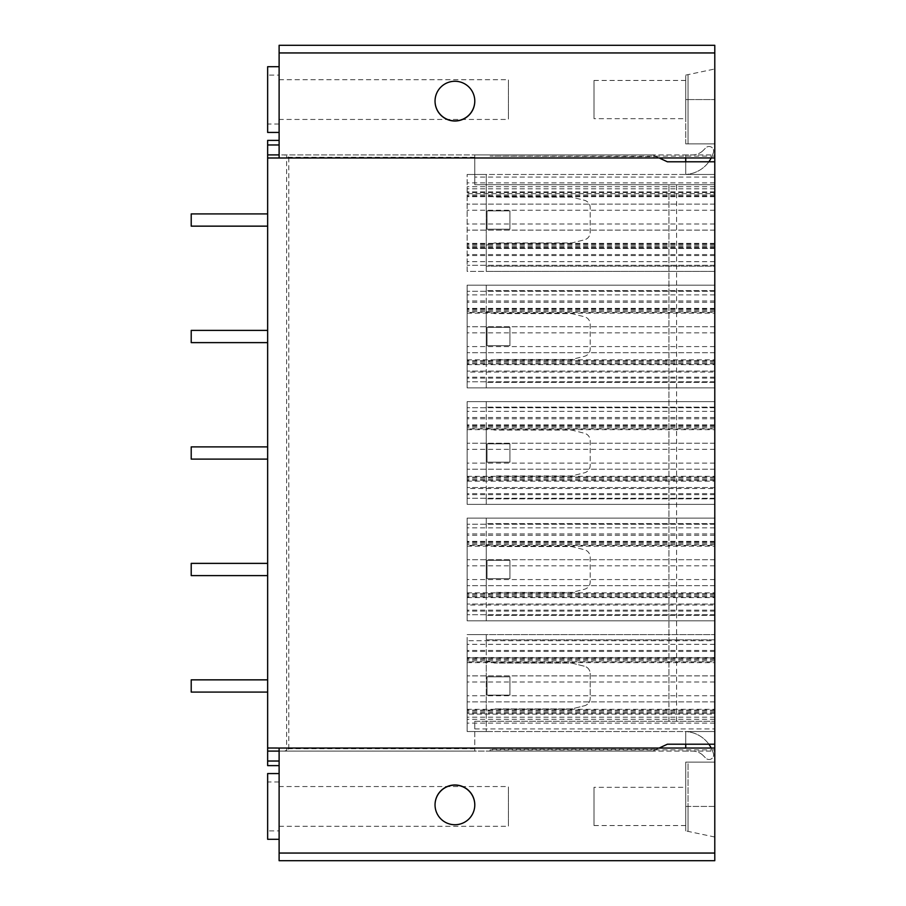 <?xml version="1.0" encoding="UTF-8"?>
<svg xmlns="http://www.w3.org/2000/svg" width="906" height="906" viewBox="0 0 906 906"><rect width="100%" height="100%" fill="white"/><g stroke="black" fill="none" stroke-linecap="round" stroke-linejoin="round"><path stroke-width="0.68" stroke-dasharray="4.53 3.4" d="M486.25 711.142L486.25 660.848L494.461 663.045L486.25 660.848L486.25 711.142L494.653 708.9L571.856 708.9L584.415 705.763A7.644 7.644 0 0 0 590.202 698.345L590.202 673.645A7.644 7.644 0 0 0 584.415 666.227L571.663 663.045L494.461 663.045L571.663 663.045L584.415 666.227A7.644 7.644 0 0 1 590.202 673.645L590.202 698.345A7.644 7.644 0 0 1 584.415 705.763L571.856 708.9L494.653 708.9L486.25 711.142M486.25 634.608L486.25 731.527L486.25 634.608L486.25 639.806L486.25 634.608L467.145 634.608L714.789 634.608L467.145 634.608L467.145 731.527L486.25 731.527L467.145 731.527L467.145 634.608L714.789 634.608L714.789 639.806L486.25 639.806L714.789 639.806L714.789 634.608L486.25 634.608M714.789 749.874L490.067 749.874L490.067 751.097L490.067 749.375L656.284 749.375L652.569 751.097L490.067 751.097L714.789 751.097L714.789 837.008L714.789 748.039L714.789 751.097L652.569 751.097L667.394 744.211L714.789 744.211L714.789 731.527L467.145 731.527L467.145 709.319L714.789 709.319L714.789 731.527L685.74 731.527L685.74 744.211L714.789 744.211L714.789 731.527L685.74 731.527L685.74 748.039M714.789 709.319L714.789 731.527L467.145 731.527L467.145 640.723L467.145 714.121L714.789 714.121M685.74 762.105L685.74 806.431L685.74 762.105L714.789 762.105L685.74 762.105L688.039 762.105L688.039 806.431L688.039 762.105L714.789 762.105L685.74 762.105M685.74 806.431L685.74 830.893L685.74 806.431L688.039 806.431L688.039 830.893L688.039 806.431L685.74 806.431M685.74 787.325L685.74 825.536L685.74 787.325L594.019 787.325L594.019 825.536L594.019 787.325M708.866 744.211A30.578 30.578 0 0 0 685.74 731.572A30.578 30.578 0 0 1 713.452 753.645A4.587 4.587 0 0 1 705.797 758.163L703.215 755.57L705.797 758.163A4.587 4.587 0 0 0 713.452 753.645A30.578 30.578 0 0 0 711.21 748.039M703.215 755.57A15.289 15.289 0 0 0 692.399 751.097L685.74 751.097L692.399 751.097A15.289 15.289 0 0 1 703.215 755.57M279.116 748.039L279.116 761.029L279.116 751.097L652.569 751.097L667.394 744.211L714.789 744.211L685.74 744.211L714.789 744.211L714.789 728.922L474.789 728.922L474.789 751.097L652.569 751.097L659.16 748.039M467.145 662.626L714.789 662.626L714.789 711.04L714.789 657.824L714.789 661.912L467.145 661.912M714.789 662.626L714.789 661.912M714.789 640.723L714.789 634.608L714.789 640.723L467.145 640.723L714.789 640.723M714.789 728.922L714.789 184.711L474.789 184.711L474.789 154.903L652.569 154.903L667.394 161.789L652.569 154.903L490.067 154.903L714.789 154.903L714.789 68.992L714.789 157.961L714.789 154.903L652.569 154.903L667.394 161.789L714.789 161.789L714.789 193.635L467.145 193.635L467.145 271.392L486.25 271.392L486.25 174.473L486.25 271.392L486.25 266.194L486.25 271.392L714.789 271.392L714.789 174.473L685.74 174.473L685.74 161.789L714.789 161.789L714.789 174.473L467.145 174.473L486.25 174.473L467.145 174.473L467.145 193.635M714.789 266.194L714.789 271.392L714.789 266.194L486.25 266.194L714.789 266.194M714.789 193.635L714.789 271.392L467.145 271.392L467.145 174.473L467.145 271.392L714.789 271.392L467.145 271.392L467.145 174.473L714.789 174.473L685.74 174.473L685.74 154.903L685.74 156.126L490.067 156.126L656.284 156.625M714.789 744.211L714.789 853.056L279.116 853.056L279.116 751.097L267.644 751.097L474.789 751.097L474.789 721.289L714.789 721.289L676.567 721.289L676.567 184.711L714.789 184.711L714.789 161.789L667.394 161.789L714.789 161.789L714.789 45.3L279.116 45.3L279.116 154.903L279.116 140.385L279.116 154.903L267.644 154.903L267.644 140.385L279.116 140.385M714.789 853.056L714.789 860.7L279.116 860.7L279.116 853.056M467.145 476.341L714.789 476.341L714.789 424.857L714.789 504.359L714.789 488.538L467.145 488.538L467.145 401.641L486.25 401.641L486.25 504.359L486.25 401.641L486.25 407.145L486.25 401.641L714.789 401.641L714.789 407.745L714.789 401.641L467.145 401.641L714.789 401.641L467.145 401.641L467.145 488.538M714.789 476.341L714.789 488.538M467.145 429.659L714.789 429.659L714.789 407.745L714.789 428.946L467.145 428.946M714.789 429.659L714.789 428.946M714.789 504.359L714.789 498.855L714.789 504.359L467.145 504.359L467.145 498.255L467.145 504.359L486.25 504.359L486.25 498.855L486.25 504.359L714.789 504.359L467.145 504.359L467.145 401.641L467.145 504.359L714.789 504.359M467.145 359.852L714.789 359.852L714.789 308.368L714.789 387.881L714.789 372.06L467.145 372.06L467.145 285.152L486.25 285.152L486.25 387.881L486.25 285.152L486.25 290.656L486.25 285.152L714.789 285.152L714.789 291.268L714.789 285.152L467.145 285.152L714.789 285.152L467.145 285.152L467.145 372.06M714.789 359.852L714.789 372.06M467.145 313.17L714.789 313.17L714.789 291.268L714.789 312.457L467.145 312.457M714.789 313.17L714.789 312.457M714.789 387.881L714.789 382.377L714.789 387.881L467.145 387.881L467.145 381.766L467.145 387.881L486.25 387.881L486.25 382.377L486.25 387.881L714.789 387.881L467.145 387.881L467.145 285.152L467.145 387.881L714.789 387.881M467.145 592.83L714.789 592.83L714.789 541.346L714.789 620.848L714.789 605.027L467.145 605.027L467.145 518.119L486.25 518.119L486.25 620.848L486.25 518.119L486.25 523.623L486.25 518.119L714.789 518.119L714.789 524.234L714.789 518.119L467.145 518.119L714.789 518.119L467.145 518.119L467.145 605.027M714.789 592.83L714.789 605.027M467.145 546.148L714.789 546.148L714.789 524.234L714.789 545.423L467.145 545.423M714.789 546.148L714.789 545.423M714.789 620.848L714.789 615.344L714.789 620.848L467.145 620.848L467.145 614.732L467.145 620.848L486.25 620.848L486.25 615.344L486.25 620.848L714.789 620.848L467.145 620.848L467.145 518.119L467.145 620.848L714.789 620.848M486.25 594.653L486.25 544.359L486.25 594.653L494.653 592.411L571.856 592.411L584.415 589.274A7.644 7.644 0 0 0 590.202 581.867L590.202 557.156A7.644 7.644 0 0 0 584.415 549.738L571.663 546.556L494.461 546.556L486.25 544.359L494.461 546.556L571.663 546.556L584.415 549.738A7.644 7.644 0 0 1 590.202 557.156L590.202 581.867A7.644 7.644 0 0 1 584.415 589.274L571.856 592.411L494.653 592.411L486.25 594.653M714.789 615.344L486.25 615.344L714.789 615.344M714.789 604.03L467.145 604.03L714.789 604.03M714.789 585.695L467.145 585.695L714.789 585.695M714.789 559.704L467.145 559.704L714.789 559.704M714.789 541.358L467.145 541.358M714.789 523.623L486.25 523.623L714.789 523.623M509.942 560.316L487.009 560.316L487.009 578.662L509.942 578.662L509.942 560.316L487.009 560.316L487.009 578.662L509.942 578.662L509.942 560.316M486.25 478.175L486.25 427.881L486.25 478.175L494.653 475.933L571.856 475.933L584.415 472.796A7.644 7.644 0 0 0 590.202 465.378L590.202 440.667A7.644 7.644 0 0 0 584.415 433.261L571.663 430.067L494.461 430.067L486.25 427.881L494.461 430.067L571.663 430.067L584.415 433.261A7.644 7.644 0 0 1 590.202 440.667L590.202 465.378A7.644 7.644 0 0 1 584.415 472.796L571.856 475.933L494.653 475.933L486.25 478.175M714.789 498.855L486.25 498.855L714.789 498.855M714.789 487.553L467.145 487.553L714.789 487.553M714.789 469.206L467.145 469.206L714.789 469.206M714.789 443.215L467.145 443.215L714.789 443.215M714.789 424.869L467.145 424.869M714.789 407.145L486.25 407.145L714.789 407.145M509.942 443.827L487.009 443.827L487.009 462.173L509.942 462.173L509.942 443.827L487.009 443.827L487.009 462.173L509.942 462.173L509.942 443.827M486.25 361.687L486.25 311.392L486.25 361.687L494.653 359.444L571.856 359.444L584.415 356.307A7.644 7.644 0 0 0 590.202 348.889L590.202 324.189A7.644 7.644 0 0 0 584.415 316.772L571.663 313.589L494.461 313.589L486.25 311.392L494.461 313.589L571.663 313.589L584.415 316.772A7.644 7.644 0 0 1 590.202 324.189L590.202 348.889A7.644 7.644 0 0 1 584.415 356.307L571.856 359.444L494.653 359.444L486.25 361.687M714.789 382.377L486.25 382.377L714.789 382.377M714.789 371.064L467.145 371.064L714.789 371.064M714.789 352.717L467.145 352.717L714.789 352.717M714.789 326.726L467.145 326.726L714.789 326.726M714.789 308.391L467.145 308.391M714.789 290.656L486.25 290.656L714.789 290.656M509.942 327.338L487.009 327.338L487.009 345.684L509.942 345.684L509.942 327.338L487.009 327.338L487.009 345.684L509.942 345.684L509.942 327.338M656.284 749.375L667.394 744.211L685.74 744.211M279.116 761.029L279.116 765.615L279.116 761.029L267.644 761.029L267.644 765.615L279.116 765.615M279.116 773.565L279.116 839.296L279.116 773.565M279.116 830.893L279.116 781.969L279.116 830.893L267.644 830.893L267.644 781.969L267.644 830.893M279.116 786.555L279.116 826.306L279.116 786.555L508.413 786.555L508.413 826.306L508.413 786.555M279.116 751.097L267.644 751.097L267.644 761.029M267.644 751.097L267.644 154.903L279.116 154.903L279.116 157.961M267.644 692.082L191.211 692.082L267.644 692.082L267.644 679.851L267.644 692.082L267.644 679.851L267.644 692.082L267.644 679.851L267.644 692.082L191.211 692.082L191.211 679.851L191.211 692.082L191.211 679.851L191.211 692.082L267.644 692.082L191.211 692.082L191.211 679.851L267.644 679.851M267.644 575.604L191.211 575.604L267.644 575.604L267.644 563.373L267.644 575.604L267.644 563.373L267.644 575.604L267.644 563.373L267.644 575.604L191.211 575.604L191.211 563.373L191.211 575.604L191.211 563.373L191.211 575.604L267.644 575.604L191.211 575.604L191.211 563.373L267.644 563.373M267.644 459.115L191.211 459.115L267.644 459.115L267.644 446.885L267.644 459.115L267.644 446.885L267.644 459.115L267.644 446.885L267.644 459.115L191.211 459.115L191.211 446.885L191.211 459.115L191.211 446.885L191.211 459.115L267.644 459.115L191.211 459.115L191.211 446.885L267.644 446.885M267.644 342.627L191.211 342.627L267.644 342.627L267.644 330.396L267.644 342.627L267.644 330.396L267.644 342.627L267.644 330.396L267.644 342.627L191.211 342.627L191.211 330.396L191.211 342.627L191.211 330.396L191.211 342.627L267.644 342.627L191.211 342.627L191.211 330.396L267.644 330.396M267.644 226.149L191.211 226.149L267.644 226.149L267.644 213.918L267.644 226.149L267.644 213.918L267.644 226.149L267.644 213.918L267.644 226.149L191.211 226.149L191.211 213.918L191.211 226.149L191.211 213.918L191.211 226.149L267.644 226.149L191.211 226.149L191.211 213.918L267.644 213.918M279.116 132.435L279.116 66.704L279.116 132.435M279.116 75.107L279.116 124.031L279.116 75.107L267.644 75.107L267.644 124.031L267.644 75.107M279.116 119.445L279.116 79.694L279.116 119.445L508.413 119.445L508.413 79.694L508.413 119.445M676.567 184.711L474.789 184.711L474.789 154.903L267.644 154.903M659.16 157.961L652.569 154.903L279.116 154.903M474.789 157.282L288.788 157.282L284.541 154.903M284.541 751.097L286.624 750.27L286.624 155.73M474.789 748.718L288.788 748.718L286.624 750.27M676.567 721.289L474.789 721.289L474.789 728.922M668.922 721.289L668.922 184.711L668.922 721.289M714.789 156.126L685.74 156.126L685.74 174.473L685.74 157.961M685.74 143.895L685.74 75.107L685.74 143.895L714.789 143.895L685.74 143.895L688.039 143.895L688.039 99.569L688.039 143.895L714.789 143.895L685.74 143.895M685.74 118.675L685.74 80.464L685.74 118.675L594.019 118.675L594.019 80.464L594.019 118.675M708.866 161.789A30.578 30.578 0 0 1 685.74 174.428A30.578 30.578 0 0 0 713.452 152.355A4.587 4.587 0 0 0 705.797 147.837L703.215 150.43L705.797 147.837A4.587 4.587 0 0 1 713.452 152.355A30.578 30.578 0 0 1 711.21 157.961M703.215 150.43A15.289 15.289 0 0 1 692.399 154.903L685.74 154.903L692.399 154.903A15.289 15.289 0 0 0 703.215 150.43M714.789 161.789L685.74 161.789M688.039 99.569L688.039 75.107L688.039 99.569L685.74 99.569L714.789 99.569L688.039 99.569M486.25 194.903L486.25 245.198L494.653 242.955L571.856 242.955L584.415 239.818A7.644 7.644 0 0 0 590.202 232.4L590.202 207.701A7.644 7.644 0 0 0 584.415 200.283L571.663 197.1L494.461 197.1L486.25 194.903L486.25 245.198L494.653 242.955L571.856 242.955L584.415 239.818A7.644 7.644 0 0 0 590.202 232.4L590.202 207.701A7.644 7.644 0 0 0 584.415 200.283L571.663 197.1L494.461 197.1L486.25 194.903M714.789 248.459L467.145 248.459L714.789 248.459M714.789 230.113L467.145 230.113L714.789 230.113M714.789 204.133L467.145 204.133L714.789 204.133M714.789 194.96L467.145 194.937M714.789 186.704L467.145 186.704M509.942 210.86L487.009 210.86L487.009 229.195L509.942 229.195L509.942 210.86L487.009 210.86L487.009 229.195L509.942 229.195L509.942 210.86M685.74 80.464L594.019 80.464M474.778 101.076A19.875 19.875 180 0 0 474.789 101.008A19.875 19.875 180 0 0 454.914 81.132A19.875 19.875 180 0 0 435.039 101.076M267.644 66.704L267.644 132.435M279.116 124.031L267.644 124.031M279.116 79.694L508.413 79.694M267.644 839.296L267.644 773.565M279.116 781.969L267.644 781.969M279.116 826.306L508.413 826.306M474.778 804.924A19.875 19.875 180 0 1 474.789 804.992A19.875 19.875 180 0 1 454.914 824.868A19.875 19.875 180 0 1 435.039 804.924M467.145 709.319L467.145 714.121M714.789 719.296L467.145 719.296M714.789 711.04L467.145 711.063M714.789 701.867L467.145 701.867L714.789 701.867M714.789 675.887L467.145 675.887L714.789 675.887M714.789 657.541L467.145 657.541L714.789 657.541M685.74 825.536L594.019 825.536M509.942 676.805L487.009 676.805L487.009 695.14L509.942 695.14L509.942 676.805L487.009 676.805L487.009 695.14L509.942 695.14L509.942 676.805M714.789 614.732L467.145 614.732L714.789 614.732M714.789 524.234L467.145 524.234L714.789 524.234M714.789 527.847L467.145 527.847M714.789 533.94L467.145 533.94M714.789 543.09L467.145 543.09M714.789 542.06L467.145 542.06M714.789 544.404L467.145 544.404M714.789 594.574L467.145 594.574M714.789 596.918L467.145 596.918M714.789 593.543L467.145 593.543M714.789 595.888L467.145 595.888M714.789 611.12L467.145 611.12M714.789 610.146L467.145 610.146M714.789 579.58L467.145 579.58M714.789 565.82L467.145 565.82M714.789 535.242L467.145 535.242M714.789 498.255L467.145 498.255L714.789 498.255M714.789 407.745L467.145 407.745L714.789 407.745M714.789 411.358L467.145 411.358M714.789 417.462L467.145 417.462M714.789 426.601L467.145 426.601M714.789 425.571L467.145 425.571M714.789 427.915L467.145 427.915M714.789 478.085L467.145 478.085M714.789 480.429L467.145 480.429M714.789 477.054L467.145 477.054M714.789 479.399L467.145 479.399M714.789 494.642L467.145 494.642M714.789 493.668L467.145 493.668M714.789 463.091L467.145 463.091M714.789 449.331L467.145 449.331M714.789 418.753L467.145 418.753M714.789 381.766L467.145 381.766L714.789 381.766M714.789 291.268L467.145 291.268L714.789 291.268M714.789 294.88L467.145 294.88M714.789 300.973L467.145 300.973M714.789 310.112L467.145 310.112M714.789 309.082L467.145 309.082M714.789 311.426L467.145 311.426M714.789 361.596L467.145 361.596M714.789 363.94L467.145 363.94M714.789 360.577L467.145 360.577M714.789 362.91L467.145 362.91M714.789 378.153L467.145 378.153M714.789 377.179L467.145 377.179M714.789 346.602L467.145 346.602M714.789 332.842L467.145 332.842M714.789 302.276L467.145 302.276M714.789 806.431L688.039 806.431L714.789 806.431M279.116 144.971L267.644 144.971M714.789 52.944L279.116 52.944M714.789 177.078L474.789 177.078M288.788 748.718L288.788 157.282M714.789 182.876L467.145 182.876M714.789 195.968L467.145 195.968M714.789 192.604L467.145 192.604M714.789 245.118L467.145 245.118M714.789 247.463L467.145 247.463M714.789 244.088L467.145 244.088M714.789 246.432L467.145 246.432M714.789 255.571L467.145 255.571M714.789 261.664L467.145 261.664M714.789 265.277L467.145 265.277L714.789 265.277M714.789 254.575L467.145 254.575M714.789 224.009L467.145 224.009M714.789 210.249L467.145 210.249M714.789 188.844L467.145 188.844M714.789 723.124L467.145 723.124M714.789 644.336L467.145 644.336M714.789 650.429L467.145 650.429M714.789 659.568L467.145 659.568M714.789 658.537L467.145 658.537M714.789 660.882L467.145 660.882M714.789 713.396L467.145 713.396M714.789 710.032L467.145 710.032M714.789 712.365L467.145 712.365M714.789 717.156L467.145 717.156M714.789 695.751L467.145 695.751M714.789 681.992L467.145 681.992M714.789 651.425L467.145 651.425M467.145 597.632L714.789 597.632M467.145 481.143L714.789 481.143M467.145 364.654L714.789 364.654M685.74 75.107L714.789 68.992M714.789 196.681L467.145 196.681M714.789 191.879L467.145 191.879M714.789 248.176L467.145 248.176M714.789 243.374L467.145 243.374M714.789 837.008L685.74 830.893M467.145 657.824L714.789 657.824"/><path stroke-width="1.36" d="M685.74 748.039L685.74 744.211M711.21 748.039A30.578 30.578 0 0 0 708.866 744.211M714.789 853.056L279.116 853.056L279.116 860.7L714.789 860.7L714.789 161.789L667.394 161.789L659.16 157.961L267.644 157.995L267.644 140.385L279.116 140.385M714.789 52.944L279.116 52.944L279.116 45.3L714.789 45.3L714.789 161.789M714.789 744.211L667.394 744.211L659.16 748.039L279.116 748.039L279.116 853.056M714.789 748.039L659.16 748.039M454.914 784.992A19.875 19.875 180 0 1 474.789 804.856A19.875 19.875 180 0 1 454.914 824.732A19.875 19.875 180 0 1 435.039 804.856A19.875 19.875 180 0 1 454.914 784.992M279.116 761.029L267.644 761.029L267.644 765.615L279.116 765.615M279.116 751.097L267.644 751.097L267.644 761.029M267.644 751.097L267.644 157.995M279.116 52.944L279.116 157.961M279.116 154.903L267.644 154.903M267.644 748.005L279.116 748.039M714.789 157.961L659.16 157.961M454.914 121.008A19.875 19.875 180 0 0 474.789 101.144A19.875 19.875 180 0 0 454.914 81.268A19.875 19.875 180 0 0 435.039 101.144A19.875 19.875 180 0 0 454.914 121.008M685.74 157.961L685.74 161.789M711.21 157.961A30.578 30.578 0 0 1 708.866 161.789M435.039 101.076A19.875 19.875 180 0 0 454.914 120.872A19.875 19.875 180 0 0 474.778 101.076M279.116 66.704L267.644 66.704L267.644 132.435L279.116 132.435M267.644 692.082L191.211 692.082L191.211 679.851L267.644 679.851M267.644 575.604L191.211 575.604L191.211 563.373L267.644 563.373M267.644 459.115L191.211 459.115L191.211 446.885L267.644 446.885M267.644 342.627L191.211 342.627L191.211 330.396L267.644 330.396M267.644 226.149L191.211 226.149L191.211 213.918L267.644 213.918M279.116 773.565L267.644 773.565L267.644 839.296L279.116 839.296M435.039 804.924A19.875 19.875 180 0 1 454.914 785.128A19.875 19.875 180 0 1 474.778 804.924M279.116 144.971L267.644 144.971"/></g></svg>

